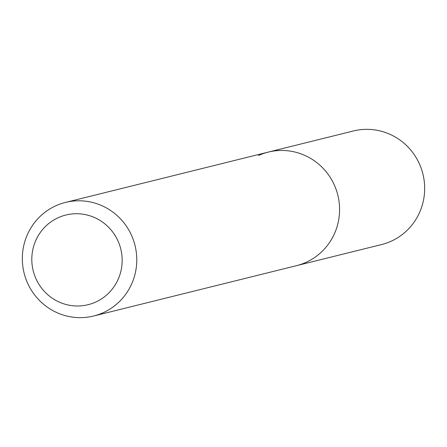 <?xml version="1.0" encoding="UTF-8"?>
<svg xmlns="http://www.w3.org/2000/svg" width="447" height="447" viewBox="0 0 447 447"><rect width="100%" height="100%" fill="white"/><g stroke="black" fill="none" stroke-linecap="round" stroke-linejoin="round"><path stroke-width="0.67" d="M58.132 217.728A46.192 45.113 76.1 0 1 118.042 241.078A46.192 45.113 76.1 0 1 95.831 301.993A46.192 45.113 76.1 0 1 35.922 278.643A46.192 45.113 76.1 0 1 58.132 217.728M55.674 205.855A58.512 57.143 76.1 0 1 65.458 202.435A58.512 57.143 76.1 0 1 133.508 240.369A58.512 57.143 76.1 0 1 103.425 312.593A58.512 57.143 76.1 0 1 93.641 316.012A58.512 57.143 76.1 0 1 25.591 278.079A58.512 57.143 76.1 0 1 55.674 205.855M258.483 155.522A58.512 57.143 76.1 0 1 268.267 152.103A58.512 57.143 76.1 0 1 336.317 190.036A58.512 57.143 76.1 0 1 306.234 262.26A58.512 57.143 76.1 0 1 296.45 265.68L381.542 244.565A58.512 57.143 76.1 0 0 391.326 241.145A58.512 57.143 76.1 0 0 421.409 168.921A58.512 57.143 76.1 0 0 353.359 130.988L268.267 152.103A58.512 57.143 76.1 0 1 336.317 190.036A58.512 57.143 76.1 0 1 306.234 262.26A58.512 57.143 76.1 0 1 296.45 265.68L93.641 316.012M65.458 202.435L268.267 152.103"/></g></svg>
